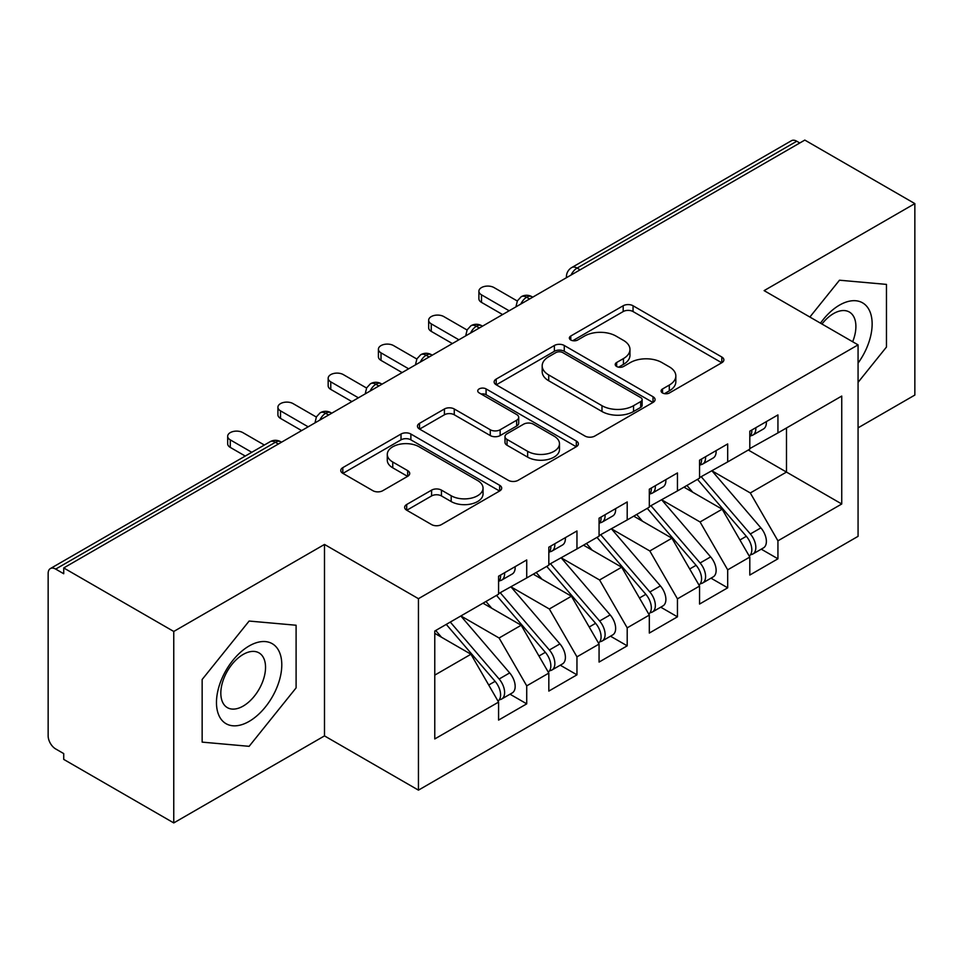 <?xml version="1.0" encoding="UTF-8"?>
<svg xmlns="http://www.w3.org/2000/svg" width="963" height="963" viewBox="0 0 963 963"><rect width="100%" height="100%" fill="white"/><g stroke="black" fill="none" stroke-linecap="round" stroke-linejoin="round"><path stroke-width="1.44" d="M662.52 392.964A4.887 2.817 0 0 0 669.417 392.964L721.817 362.714A6.97 4.033 0 0 0 723.863 359.861A6.97 4.033 0 0 0 721.817 357.02L633.052 305.765A6.97 4.033 0 0 0 623.181 305.765L570.782 336.015A4.887 2.817 0 0 0 569.362 338.013A4.887 2.817 0 0 0 570.782 339.999A4.887 2.817 0 0 0 577.692 339.999L584.469 336.087A22.318 12.88 0 0 1 616.031 336.087L623.434 340.36A22.318 12.88 0 0 1 629.971 349.473A22.318 12.88 0 0 1 623.434 358.585L616.657 362.497A4.887 2.817 0 0 0 615.225 364.496A4.887 2.817 0 0 0 616.657 366.482A4.887 2.817 0 0 0 623.555 366.482L630.344 362.57A22.318 12.88 0 0 1 661.906 362.57L669.297 366.843A22.318 12.88 0 0 1 675.833 375.955A22.318 12.88 0 0 1 669.297 385.068L662.52 388.98A4.887 2.817 0 0 0 661.087 390.966A4.887 2.817 0 0 0 662.52 392.964L662.52 388.98M406.687 504.504A6.97 4.033 0 0 0 404.641 507.357A6.97 4.033 0 0 0 406.687 510.197L431.593 524.582A6.97 4.033 0 0 0 441.451 524.582L499.653 490.986A6.97 4.033 0 0 0 501.687 488.133A6.97 4.033 0 0 0 499.653 485.292L410.876 434.036A6.97 4.033 0 0 0 401.017 434.036L342.816 467.633A6.97 4.033 0 0 0 340.77 470.486A6.97 4.033 0 0 0 342.816 473.327L372.898 490.697A6.97 4.033 0 0 0 382.768 490.697L407.674 476.324A6.97 4.033 0 0 0 409.708 473.471A6.97 4.033 0 0 0 407.674 470.63L392.748 462.011A18.658 10.774 0 0 1 387.282 454.392A18.658 10.774 0 0 1 398.802 444.449A18.658 10.774 0 0 1 419.134 446.784L477.576 480.513A18.658 10.774 0 0 1 483.041 488.133A18.658 10.774 0 0 1 471.521 498.088A18.658 10.774 0 0 1 451.19 495.752L441.451 490.131A6.97 4.033 0 0 0 431.593 490.131L406.687 504.504L406.687 510.197M858.069 427.837L914.85 395.059L914.85 203.602L804.815 140.08L63.727 567.941L63.727 573.743L55.685 569.097A10.653 6.151 -120 0 0 50.353 568.579A10.653 6.151 -120 0 0 48.15 573.454L48.15 735.901A10.653 6.151 -120 0 0 55.685 748.949L63.727 753.596L63.727 759.398L173.761 822.92L324.495 735.901L418.448 790.142L418.448 598.685L324.495 544.444L173.761 631.463L63.727 567.941M914.85 203.602L764.116 290.621L858.069 344.874L418.448 598.685M584.962 436.034A6.97 4.033 0 0 0 594.833 436.034L653.022 402.426A6.97 4.033 0 0 0 655.069 399.585A6.97 4.033 0 0 0 653.022 396.732L564.258 345.488A6.97 4.033 0 0 0 554.387 345.488L496.198 379.085A6.97 4.033 0 0 0 494.151 381.926A6.97 4.033 0 0 0 496.198 384.779L584.962 436.034M481.127 394.023A4.887 2.817 0 0 1 486.086 394.71L486.086 388.908L576.331 441.018A6.97 4.033 0 0 1 578.378 443.859A6.97 4.033 0 0 1 576.331 446.712L518.142 480.308A6.97 4.033 0 0 1 508.283 480.308L419.507 429.053L419.507 423.359A6.97 4.033 0 0 0 417.461 426.212A6.97 4.033 0 0 0 419.507 429.053M419.507 423.359L444.412 408.986A6.97 4.033 0 0 1 454.271 408.986L490.275 429.763A6.97 4.033 0 0 0 500.146 429.763L516.662 420.229A6.97 4.033 0 0 0 518.708 417.376A6.97 4.033 0 0 0 516.662 414.535L479.177 392.892A4.887 2.817 0 0 1 477.756 390.894A4.887 2.817 0 0 1 480.766 388.294A4.887 2.817 0 0 1 486.086 388.908M418.448 790.142L858.069 536.331L858.069 344.874M748.287 450.022L841.746 503.986L841.746 396.07L777.935 432.917L777.935 414.921L749.804 431.171L749.804 449.155L727.691 461.915L727.691 443.931L699.559 460.182L699.559 478.166L677.446 490.925L677.446 472.941L649.315 489.192L649.315 507.176L627.202 519.936L627.202 501.952L599.07 518.19L599.07 536.174L576.957 548.946L576.957 530.962L548.826 547.201L548.826 565.185L526.725 577.944L526.725 559.96L498.581 576.211L498.581 594.195L434.77 631.03L434.77 738.946L498.581 702.099L470.943 654.238L434.77 633.353M841.746 503.986L777.935 540.821L750.297 492.96L712.114 470.907M761.239 549.163L777.935 558.805L777.935 540.821M777.935 558.805L749.804 575.055L749.804 557.071L727.691 569.831L700.065 521.97L661.87 499.917M710.995 578.173L727.691 587.815L727.691 569.831M727.691 587.815L699.559 604.054L699.559 586.07L677.446 598.842L649.82 550.968L611.625 528.928M660.75 607.184L677.446 616.826L677.446 598.842M677.446 616.826L649.315 633.064L649.315 615.08L627.202 627.84L599.576 579.979L561.381 557.938M610.506 636.194L627.202 645.836L627.202 627.84M627.202 645.836L599.07 662.075L599.07 644.091L576.957 656.85L549.331 608.989L511.148 586.949M560.261 665.192L576.957 674.834L576.957 656.85M576.957 674.834L548.826 691.085L548.826 673.101L526.725 685.861L499.087 638L460.904 615.947M510.017 694.203L526.725 703.845L526.725 685.861M526.725 703.845L498.581 720.095L498.581 702.099M498.581 593.617L526.725 577.944M434.77 675.123L470.943 654.238M548.826 564.607L576.957 548.946M499.087 638L521.188 625.24L483.005 603.187M548.826 673.101L521.188 625.24M599.07 535.597L627.202 519.936M549.331 608.989L571.432 596.229L533.249 574.177M599.07 644.091L571.432 596.229M649.315 506.586L677.446 490.925M599.576 579.979L621.677 567.219L583.494 545.166M649.315 615.08L621.677 567.219M699.559 477.588L727.691 461.915M649.82 550.968L671.921 538.209L633.738 516.168M699.559 586.07L671.921 538.209M799.796 142.981L796.774 141.236L577.09 268.075L580.099 269.809M571.059 275.033A10.653 6.151 120 0 1 577.09 268.075A10.653 6.151 60 0 0 571.757 267.545L791.454 140.706A10.653 6.151 60 0 1 796.774 141.236M749.804 448.577L777.935 432.917M750.297 492.96L786.482 472.075L786.482 427.981L841.746 396.07M700.065 521.97L722.166 509.198L683.983 487.158M749.804 557.071L722.166 509.198M173.761 631.463L173.761 822.92M839.483 280.209L809.871 317.044L839.483 280.209L886.466 284.398L839.483 280.209M886.466 347.041L886.466 284.398L886.466 347.041L858.069 382.359L886.466 347.041M324.495 735.901L324.495 544.444M296.098 687.883L296.098 625.24L249.128 621.051L202.146 679.493L202.146 742.124L249.128 746.325L296.098 687.883L249.128 746.325L202.146 742.124L202.146 679.493L249.128 621.051L296.098 625.24L296.098 687.883M529.614 298.963L526.592 297.23A10.653 6.151 -120 0 0 521.26 296.7A10.653 6.151 -120 0 0 521.139 296.773L517.408 300.817L516.18 305.777A10.653 6.151 0 0 0 516.288 306.655M479.369 327.974L476.348 326.24A10.653 6.151 -120 0 0 471.015 325.711A10.653 6.151 -120 0 0 470.895 325.783L467.163 329.828L465.936 334.787A10.653 6.151 0 0 0 466.044 335.666M429.125 356.984L426.103 355.239A10.653 6.151 -120 0 0 420.783 354.709A10.653 6.151 -120 0 0 420.65 354.793L416.919 358.838L415.691 363.797A10.653 6.151 0 0 0 415.799 364.676M378.88 385.994L375.859 384.249A10.653 6.151 -120 0 0 370.538 383.719A10.653 6.151 -120 0 0 370.406 383.792L366.674 387.848L365.446 392.808A10.653 6.151 0 0 0 365.555 393.674M328.636 414.993L325.614 413.259A10.653 6.151 -120 0 0 320.294 412.73A10.653 6.151 -120 0 0 320.161 412.802L316.43 416.847L315.214 421.818A10.653 6.151 0 0 0 315.322 422.685M664.47 393.65L669.297 390.87A22.318 12.88 0 0 0 675.833 381.757L675.833 375.955M629.971 349.473L629.971 355.275A22.318 12.88 0 0 1 623.434 364.387L618.607 367.168M721.732 362.762L633.052 311.567A6.97 4.033 0 0 0 623.181 311.567L572.744 340.697M652.926 402.486L564.258 351.29A6.97 4.033 0 0 0 554.387 351.29L496.282 384.827M640.696 401.583A4.887 2.817 0 0 0 642.128 399.585A4.887 2.817 0 0 0 640.696 397.587L562.777 352.602A4.887 2.817 0 0 0 555.868 352.602L548.717 356.731A22.318 12.88 0 0 0 542.181 365.844A22.318 12.88 0 0 0 548.717 374.956L601.983 405.7A22.318 12.88 0 0 0 633.546 405.7L640.696 401.583L640.696 407.373A4.887 2.817 0 0 0 642.128 405.387L642.128 399.585M542.181 365.844L542.181 371.646A22.318 12.88 0 0 0 548.717 380.758L548.717 374.956M640.696 407.373L633.546 411.502A22.318 12.88 0 0 1 601.983 411.502L548.717 380.758M419.603 429.113L444.412 414.776L444.412 408.986M518.708 417.376L518.708 423.178A6.97 4.033 0 0 1 516.662 426.031L500.146 435.565A6.97 4.033 0 0 1 490.275 435.565L454.271 414.776A6.97 4.033 0 0 0 444.412 414.776M486.086 394.71L576.247 446.76M527.64 451.334A18.658 10.774 0 0 0 547.971 453.669A18.658 10.774 0 0 0 559.479 443.714A18.658 10.774 0 0 0 554.014 436.107L533.43 424.214A6.97 4.033 0 0 0 523.571 424.214L507.044 433.747A6.97 4.033 0 0 0 504.997 436.6A6.97 4.033 0 0 0 507.044 439.441L527.64 451.334L527.64 457.136A18.658 10.774 0 0 0 547.971 459.471A18.658 10.774 0 0 0 559.479 449.516L559.479 443.714M504.997 436.6L504.997 442.402A6.97 4.033 0 0 0 507.044 445.243L507.044 439.441M527.64 457.136L507.044 445.243M483.041 488.133L483.041 493.935A18.658 10.774 0 0 1 471.521 503.89A18.658 10.774 0 0 1 451.19 501.554L441.451 495.933A6.97 4.033 0 0 0 431.593 495.933L406.771 510.258M387.282 454.392L387.282 460.194A18.658 10.774 0 0 0 392.748 467.813L392.748 462.011M407.578 476.372L392.748 467.813M499.556 491.034L410.876 439.838A6.97 4.033 0 0 0 401.017 439.838L342.912 473.387M701.497 477.046L750.346 533.971A14.216 8.21 60 0 1 755.835 547.478A14.216 8.21 60 0 1 752.885 553.99L763.442 547.899A14.216 8.21 -120 0 0 766.379 541.387A14.216 8.21 -120 0 0 760.89 527.88L712.054 470.943M752.885 553.99A14.216 8.21 60 0 1 750.586 554.64M697.477 479.357L746.325 536.295A14.216 8.21 60 0 1 751.814 549.801A14.216 8.21 60 0 1 749.226 556.072M692.722 492.201L686.932 485.448M749.804 436.696A14.216 8.21 -120 0 0 751.814 430.894A14.216 8.21 -120 0 0 751.778 430.028M750.586 435.733A14.216 8.21 -120 0 0 752.885 435.083A14.216 8.21 -120 0 0 755.835 428.571A14.216 8.21 -120 0 0 755.799 427.704M766.355 421.613A14.216 8.21 60 0 1 766.379 422.48A14.216 8.21 60 0 1 763.442 428.992L752.885 435.083M517.312 301.01L494.055 287.588A8.884 5.128 -0 0 0 484.377 286.468A8.884 5.128 -0 0 0 478.9 291.211A8.884 5.128 -0 0 0 481.5 294.834L481.5 302.382A8.884 5.128 180 0 1 478.9 298.747L478.9 291.211M502.602 314.564L481.5 302.382M509.138 310.784L481.5 294.834M651.253 506.044L700.101 562.982A14.216 8.21 60 0 1 705.59 576.488A14.216 8.21 60 0 1 702.641 583L713.198 576.897A14.216 8.21 -120 0 0 716.135 570.397A14.216 8.21 -120 0 0 710.646 556.891L661.81 499.953M702.641 583A14.216 8.21 60 0 1 700.342 583.65M647.244 508.368L696.08 565.305A14.216 8.21 60 0 1 701.57 578.811A14.216 8.21 60 0 1 698.982 585.083M642.477 521.212L636.687 514.459M601.02 535.055L649.856 591.992A14.216 8.21 60 0 1 655.346 605.498A14.216 8.21 60 0 1 652.396 611.999L662.953 605.908A14.216 8.21 -120 0 0 665.89 599.407A14.216 8.21 -120 0 0 660.401 585.901L611.565 528.964M652.396 611.999A14.216 8.21 60 0 1 650.097 612.661M597 537.378L645.836 594.315A14.216 8.21 60 0 1 651.325 607.822A14.216 8.21 60 0 1 648.737 614.093M592.233 550.222L586.443 543.469M550.776 564.065L599.612 621.003A14.216 8.21 60 0 1 605.101 634.509A14.216 8.21 60 0 1 602.152 641.009L612.709 634.918A14.216 8.21 -120 0 0 615.646 628.418A14.216 8.21 -120 0 0 610.169 614.912L561.321 557.974M602.152 641.009A14.216 8.21 60 0 1 599.853 641.671M546.755 566.388L595.591 623.314A14.216 8.21 60 0 1 601.081 636.82A14.216 8.21 60 0 1 598.492 643.103M541.988 579.22L536.198 572.479M500.531 593.076L549.367 650.001A14.216 8.21 60 0 1 554.857 663.507A14.216 8.21 60 0 1 551.907 670.019L562.464 663.928A14.216 8.21 -120 0 0 565.401 657.416A14.216 8.21 -120 0 0 559.924 643.91L511.076 586.985M551.907 670.019A14.216 8.21 60 0 1 549.608 670.681M496.511 595.387L545.347 652.324A14.216 8.21 60 0 1 550.836 665.83A14.216 8.21 60 0 1 548.26 672.102M491.744 608.231L485.954 601.49M699.559 465.707A14.216 8.21 -120 0 0 701.57 459.905A14.216 8.21 -120 0 0 701.533 459.038M700.342 464.744A14.216 8.21 -120 0 0 702.641 464.082A14.216 8.21 -120 0 0 705.59 457.581A14.216 8.21 -120 0 0 705.554 456.715M716.111 450.624A14.216 8.21 60 0 1 716.135 451.491A14.216 8.21 60 0 1 713.198 457.991L702.641 464.082M467.067 330.008L443.823 316.586A8.884 5.128 -0 0 0 434.132 315.479A8.884 5.128 -0 0 0 428.655 320.222A8.884 5.128 -0 0 0 431.255 323.845L431.255 331.38A8.884 5.128 180 0 1 428.655 327.757L428.655 320.222M452.357 343.562L431.255 331.38M458.894 339.795L431.255 323.845M649.315 494.705A14.216 8.21 -120 0 0 651.325 488.903A14.216 8.21 -120 0 0 651.301 488.036M650.097 493.754A14.216 8.21 -120 0 0 652.396 493.092A14.216 8.21 -120 0 0 655.346 486.592A14.216 8.21 -120 0 0 655.309 485.725M665.866 479.634A14.216 8.21 60 0 1 665.89 480.501A14.216 8.21 60 0 1 662.953 487.001L652.396 493.092M416.823 359.018L393.578 345.597A8.884 5.128 -0 0 0 383.9 344.489A8.884 5.128 -0 0 0 378.411 349.22A8.884 5.128 -0 0 0 381.011 352.855L381.011 360.391A8.884 5.128 180 0 1 378.411 356.767L378.411 349.22M402.113 372.573L381.011 360.391M408.649 368.805L381.011 352.855M599.07 523.716A14.216 8.21 -120 0 0 601.081 517.913A14.216 8.21 -120 0 0 601.056 517.047M599.853 522.765A14.216 8.21 -120 0 0 602.152 522.102A14.216 8.21 -120 0 0 605.101 515.59A14.216 8.21 -120 0 0 605.077 514.724M615.622 508.633A14.216 8.21 60 0 1 615.646 509.499A14.216 8.21 60 0 1 612.709 516.012L602.152 522.102M366.578 388.029L343.334 374.607A8.884 5.128 -0 0 0 333.655 373.5A8.884 5.128 -0 0 0 328.166 378.23A8.884 5.128 -0 0 0 330.766 381.854L330.766 389.401A8.884 5.128 180 0 1 328.166 385.778L328.166 378.23M351.868 401.583L330.766 389.401M358.405 397.815L330.766 381.854M548.826 552.726A14.216 8.21 -120 0 0 550.836 546.924A14.216 8.21 -120 0 0 550.812 546.057M549.608 551.763A14.216 8.21 -120 0 0 551.907 551.113A14.216 8.21 -120 0 0 554.857 544.601A14.216 8.21 -120 0 0 554.832 543.734M565.377 537.643A14.216 8.21 60 0 1 565.401 538.51A14.216 8.21 60 0 1 562.464 545.022L551.907 551.113M316.333 417.039L293.089 403.617A8.884 5.128 -0 0 0 283.411 402.498A8.884 5.128 -0 0 0 277.922 407.241A8.884 5.128 -0 0 0 280.522 410.864L280.522 418.411A8.884 5.128 180 0 1 277.922 414.776L277.922 407.241M301.624 430.593L280.522 418.411M308.16 426.814L280.522 410.864M858.069 363.111A46.188 26.663 120 0 0 870.66 313.601A46.188 26.663 120 0 0 839.483 305.127A46.188 26.663 120 0 0 820.476 323.159M852.664 341.745A31.623 18.261 120 0 0 849.342 312.024A31.623 18.261 120 0 0 833.537 313.589A31.623 18.261 120 0 0 821.957 324.013M249.128 721.395A46.188 26.663 120 0 0 281.786 664.831A46.188 26.663 120 0 0 249.128 645.968A46.188 26.663 120 0 0 216.47 702.545A46.188 26.663 120 0 0 249.128 721.395M243.182 706.072A31.623 18.261 120 0 0 263.838 678.205A31.623 18.261 120 0 0 258.987 652.866A31.623 18.261 120 0 0 243.182 654.431A31.623 18.261 120 0 0 222.525 682.298A31.623 18.261 120 0 0 227.364 707.636A31.623 18.261 120 0 0 243.182 706.072M450.287 622.074L499.123 679.011A14.216 8.21 60 0 1 504.612 692.517A14.216 8.21 60 0 1 501.663 699.03L512.22 692.939A14.216 8.21 -120 0 0 515.169 686.426A14.216 8.21 -120 0 0 509.68 672.92L460.832 615.983M501.663 699.03A14.216 8.21 60 0 1 499.364 699.68M446.266 624.397L495.102 681.335A14.216 8.21 60 0 1 500.591 694.841A14.216 8.21 60 0 1 498.015 701.112M441.499 637.241L435.709 630.488M498.581 581.736A14.216 8.21 -120 0 0 500.591 575.934A14.216 8.21 -120 0 0 500.567 575.067M499.364 580.773A14.216 8.21 -120 0 0 501.663 580.111A14.216 8.21 -120 0 0 504.612 573.611A14.216 8.21 -120 0 0 504.588 572.744M515.133 566.653A14.216 8.21 60 0 1 515.169 567.52A14.216 8.21 60 0 1 512.22 574.02L501.663 580.111M264.344 445.038L242.845 432.616A8.884 5.128 -0 0 0 233.166 431.508A8.884 5.128 -0 0 0 227.677 436.251A8.884 5.128 -0 0 0 230.277 439.874L230.277 447.41A8.884 5.128 180 0 1 227.677 443.787L227.677 436.251M245.252 456.053L230.277 447.41M251.776 452.285L230.277 439.874M278.391 444.003L275.382 442.27L55.685 569.097M281.509 442.21L280.702 441.74A10.653 6.151 120 0 0 275.382 442.27A10.653 6.151 -120 0 0 270.049 441.74L50.353 568.579M532.732 297.17L531.925 296.7A10.653 6.151 120 0 0 526.592 297.23A10.653 6.151 120 0 0 520.814 304.043M566.425 277.705L566.425 276.778A10.653 6.151 0 0 0 566.533 277.645M482.487 326.168L481.681 325.711A10.653 6.151 120 0 0 476.348 326.24A10.653 6.151 120 0 0 470.57 333.054M432.243 355.178L431.436 354.709A10.653 6.151 120 0 0 426.103 355.239A10.653 6.151 120 0 0 420.325 362.064M381.998 384.189L381.192 383.719A10.653 6.151 120 0 0 375.859 384.249A10.653 6.151 120 0 0 370.081 391.074M331.754 413.199L330.947 412.73A10.653 6.151 120 0 0 325.614 413.259A10.653 6.151 120 0 0 319.836 420.073M669.297 390.87L669.297 385.068M616.657 366.482L616.657 362.497M623.434 364.387L623.434 358.585M570.782 339.999L570.782 336.015M623.181 311.567L623.181 305.765M633.052 311.567L633.052 305.765M721.817 362.714L721.817 357.02M496.198 384.779L496.198 379.085M554.387 351.29L554.387 345.488M564.258 351.29L564.258 345.488M653.022 402.426L653.022 396.732M601.983 411.502L601.983 405.7M633.546 411.502L633.546 405.7M454.271 414.776L454.271 408.986M490.275 435.565L490.275 429.763M500.146 435.565L500.146 429.763M516.662 426.031L516.662 420.229M576.331 446.712L576.331 441.018M431.593 495.933L431.593 490.131M441.451 495.933L441.451 490.131M451.19 501.554L451.19 495.752M407.674 476.324L407.674 470.63M342.816 473.327L342.816 467.633M401.017 439.838L401.017 434.036M410.876 439.838L410.876 434.036M499.653 490.986L499.653 485.292M746.325 536.295L739.933 539.978M760.89 527.88L750.346 533.971M696.08 565.305L689.689 568.989M710.646 556.891L700.101 562.982M645.836 594.315L639.444 597.999M660.401 585.901L649.856 591.992M595.591 623.314L589.212 627.009M610.169 614.912L599.612 621.003M545.347 652.324L538.967 656.02M559.924 643.91L549.367 650.001M495.102 681.335L488.723 685.018M509.68 672.92L499.123 679.011M531.925 296.7A10.653 10.653 0 0 0 521.26 296.7M571.757 267.545A10.653 10.653 0 0 0 566.425 276.778M481.681 325.711A10.653 10.653 0 0 0 471.015 325.711M516.18 305.777L516.18 306.716M431.436 354.709A10.653 10.653 0 0 0 420.783 354.709M465.936 334.787L465.936 335.726M381.192 383.719A10.653 10.653 0 0 0 370.538 383.719M415.691 363.797L415.691 364.736M330.947 412.73A10.653 10.653 0 0 0 320.294 412.73M365.446 392.808L365.446 393.747M280.702 441.74A10.653 10.653 0 0 0 270.049 441.74M315.214 421.818L315.214 422.745"/></g></svg>
